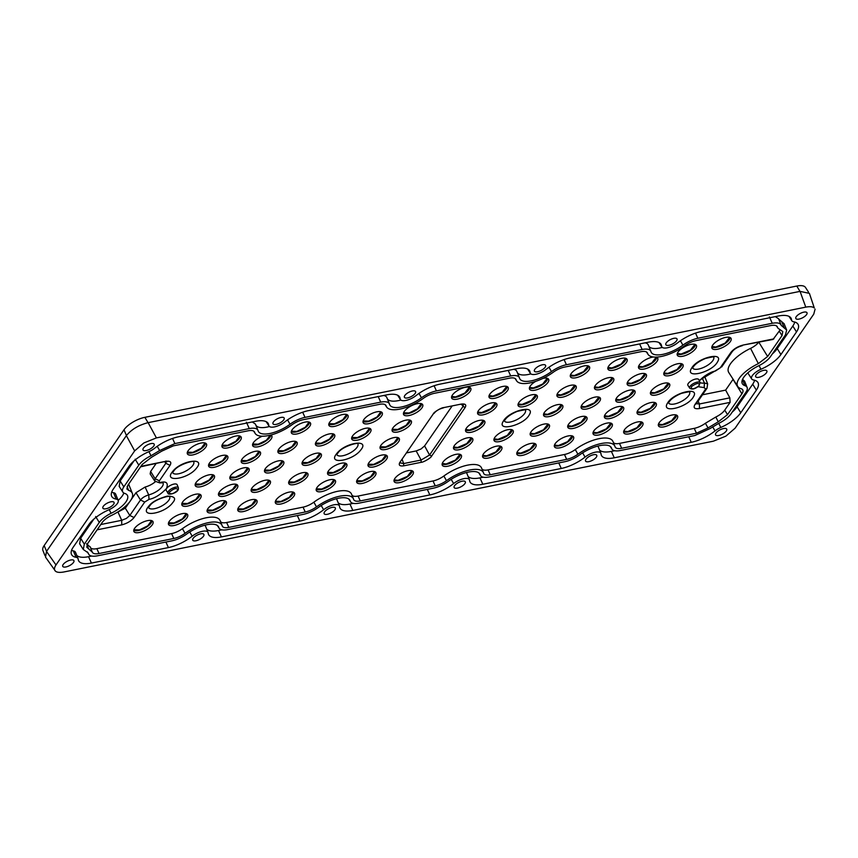 <?xml version="1.0" encoding="UTF-8"?>
<svg xmlns="http://www.w3.org/2000/svg" width="858" height="858" viewBox="0 0 858 858"><rect width="100%" height="100%" fill="white"/><g stroke="black" fill="none" stroke-linecap="round" stroke-linejoin="round"><path stroke-width="1.29" d="M369.916 428.442A10.543 4.118 -27.4 0 1 357.228 437.998A10.543 4.118 -27.4 0 1 356.349 438.202A10.543 4.118 -27.4 0 1 351.641 437.912M369.412 428.26L365.69 433.462L357.293 437.612L351.78 437.398M381.284 411.947A10.543 4.118 -27.4 0 1 368.597 421.514A10.543 4.118 -27.4 0 1 367.728 421.707A10.543 4.118 -27.4 0 1 363.02 421.417M380.791 411.765L377.07 416.977L368.661 421.117L363.149 420.903M259.481 451.512A10.543 4.118 -27.4 0 1 246.793 461.078A10.543 4.118 -27.4 0 1 245.914 461.272A10.543 4.118 -27.4 0 1 241.205 460.982M258.977 451.329L255.255 456.542L246.857 460.682L241.345 460.467M262.237 436.218A10.746 4.193 -27.4 0 0 252.67 445.634A10.746 4.193 -27.4 0 0 258.183 446.761A10.746 4.193 -27.4 0 0 268.447 441.806A10.746 4.193 -27.4 0 0 271.729 435.757A10.746 4.193 -27.4 0 0 270.838 435.017A10.543 4.118 -27.4 0 1 258.161 444.583A10.543 4.118 -27.4 0 1 257.293 444.787A10.543 4.118 -27.4 0 1 252.584 444.498M270.345 435.145L266.366 440.251L258.226 444.197L252.713 443.983M230.459 477.767L235.446 477.413M410.36 420.302A10.543 4.118 -27.4 0 1 397.662 429.858A10.543 4.118 -27.4 0 1 396.793 430.062A10.543 4.118 -27.4 0 1 392.085 429.772M409.856 420.109L406.134 425.321L397.726 429.461L392.224 429.257M205.534 443.168A10.543 4.118 -27.4 0 1 192.846 452.724A10.543 4.118 -27.4 0 1 191.977 452.927A10.543 4.118 -27.4 0 1 187.269 452.638M205.041 442.985L201.308 448.187L192.911 452.338L187.398 452.123M421.728 403.807A10.543 4.118 -27.4 0 1 409.041 413.363A10.543 4.118 -27.4 0 1 408.161 413.567A10.543 4.118 -27.4 0 1 403.453 413.277M421.224 403.625L417.503 408.826L409.105 412.977L403.592 412.762M169.337 492.589L169.316 492.631C170.56 494.755 173.284 494.026 177.509 490.422L177.842 489.789C176.609 487.666 173.874 488.406 169.648 492.009L169.337 492.589M337.119 453.067L336.1 454.365C328.357 464.671 351.737 460.928 360.167 450.74L361.325 449.281C369.058 439.082 345.86 442.578 337.258 452.906L337.119 453.067M172.951 471.096L171.943 472.383C164.221 482.571 187.484 479.075 195.999 468.768L197.168 467.31C204.89 457.11 181.692 460.596 173.102 470.924L172.951 471.096M147.855 507.303C140.251 517.503 163.192 514.039 171.922 503.689L173.08 502.23C176.298 498.284 174.388 496.246 167.353 496.106C158.172 498.68 152.059 501.93 149.013 505.845L147.855 507.303M610.789 423.091L606.306 428.85L597.029 432.764L593.146 432.228M593.017 432.743A10.543 4.118 152.6 0 0 596.889 433.172A10.543 4.118 152.6 0 0 597.726 433.033A10.543 4.118 152.6 0 0 611.282 423.273M493.951 439.328A10.543 4.118 152.6 0 0 497.822 439.757A10.543 4.118 152.6 0 0 498.659 439.618A10.543 4.118 152.6 0 0 512.215 429.858M511.722 429.665L507.25 435.424L497.962 439.35L494.09 438.813M622.157 406.595L617.685 412.355L608.397 416.28L604.525 415.733M604.386 416.248A10.543 4.118 152.6 0 0 608.258 416.688A10.543 4.118 152.6 0 0 609.094 416.538A10.543 4.118 152.6 0 0 622.651 406.778M694.948 344.326L690.476 350.085L681.188 354.011L677.316 353.464M677.177 353.979A10.543 4.118 152.6 0 0 681.048 354.418A10.543 4.118 152.6 0 0 681.885 354.268A10.543 4.118 152.6 0 0 695.452 344.508M482.582 455.812A10.543 4.118 152.6 0 0 486.454 456.252A10.543 4.118 152.6 0 0 487.29 456.102A10.543 4.118 152.6 0 0 500.847 446.342M500.343 446.16L495.87 451.919L486.593 455.845L482.711 455.298M633.526 390.111L629.053 395.87L619.776 399.785L615.894 399.249M615.754 399.764A10.543 4.118 152.6 0 0 619.637 400.193A10.543 4.118 152.6 0 0 620.463 400.053A10.543 4.118 152.6 0 0 634.03 390.293M681.574 363.728L677.091 369.487L667.814 373.402L663.931 372.865M663.802 373.38A10.543 4.118 152.6 0 0 667.674 373.82A10.543 4.118 152.6 0 0 668.511 373.67A10.543 4.118 152.6 0 0 682.067 363.91M570.302 375.504A10.543 4.118 152.6 0 0 574.174 375.933A10.543 4.118 152.6 0 0 575.01 375.793A10.543 4.118 152.6 0 0 588.567 366.034M588.073 365.851L583.59 371.611L574.313 375.525L570.431 374.989M442.138 463.964A10.543 4.118 152.6 0 0 446.01 464.392A10.543 4.118 152.6 0 0 446.846 464.242A10.543 4.118 152.6 0 0 460.403 454.493M459.909 454.3L455.437 460.06L446.149 463.985L442.278 463.449M668.189 383.129L663.717 388.889L654.44 392.803L650.557 392.267M650.418 392.782A10.543 4.118 152.6 0 0 654.3 393.211A10.543 4.118 152.6 0 0 655.126 393.071A10.543 4.118 152.6 0 0 668.693 383.311M556.917 394.905A10.543 4.118 152.6 0 0 560.8 395.334A10.543 4.118 152.6 0 0 561.625 395.195A10.543 4.118 152.6 0 0 575.192 385.435M574.688 385.253L570.216 391.012L560.939 394.927L557.057 394.39M453.507 447.468A10.543 4.118 152.6 0 0 457.389 447.897A10.543 4.118 152.6 0 0 458.215 447.758A10.543 4.118 152.6 0 0 471.782 437.998M471.278 437.816L466.806 443.575L457.529 447.49L453.646 446.954M654.815 402.531L650.343 408.29L641.055 412.205L637.183 411.668M637.044 412.183A10.543 4.118 152.6 0 0 640.915 412.612A10.543 4.118 152.6 0 0 641.752 412.473A10.543 4.118 152.6 0 0 655.308 402.713M543.543 414.307A10.543 4.118 152.6 0 0 547.415 414.736A10.543 4.118 152.6 0 0 548.251 414.596A10.543 4.118 152.6 0 0 561.808 404.837M561.314 404.644L556.842 410.403L547.554 414.328L543.682 413.792M465.551 430.008A10.543 4.118 152.6 0 0 469.423 430.437A10.543 4.118 152.6 0 0 470.259 430.298A10.543 4.118 152.6 0 0 483.815 420.538M483.322 420.356L478.85 426.115L469.562 430.03L465.68 429.493M572.104 435.885L567.631 441.645L558.354 445.57L554.472 445.023M554.332 445.538A10.543 4.118 152.6 0 0 558.215 445.978A10.543 4.118 152.6 0 0 559.041 445.828A10.543 4.118 152.6 0 0 572.608 436.068M641.43 421.921L636.958 427.681L627.681 431.606L623.798 431.07M623.659 431.585A10.543 4.118 152.6 0 0 627.541 432.014A10.543 4.118 152.6 0 0 628.378 431.874A10.543 4.118 152.6 0 0 641.934 422.115M530.158 433.708A10.543 4.118 152.6 0 0 534.041 434.137A10.543 4.118 152.6 0 0 534.866 433.998A10.543 4.118 152.6 0 0 548.434 424.238M547.93 424.045L543.457 429.804L534.18 433.73L530.298 433.193M585.488 416.484L581.016 422.243L571.728 426.169L567.857 425.622M567.717 426.147A10.543 4.118 152.6 0 0 571.589 426.576A10.543 4.118 152.6 0 0 572.425 426.426A10.543 4.118 152.6 0 0 585.982 416.666M516.784 453.099A10.543 4.118 152.6 0 0 520.656 453.539A10.543 4.118 152.6 0 0 534.169 445.828A10.543 4.118 152.6 0 0 535.06 443.629M534.555 443.447L530.083 449.206L520.806 453.131L516.924 452.584M598.863 397.082L594.39 402.842L585.113 406.767L581.231 406.231M581.091 406.746A10.543 4.118 152.6 0 0 584.974 407.175A10.543 4.118 152.6 0 0 585.8 407.035A10.543 4.118 152.6 0 0 599.367 397.275M676.093 414.95L671.621 420.71L662.344 424.624L658.461 424.088M658.322 424.603A10.543 4.118 152.6 0 0 662.204 425.032A10.543 4.118 152.6 0 0 663.041 424.892A10.543 4.118 152.6 0 0 676.597 415.133M625.621 358.29L621.149 364.049L611.861 367.964L607.99 367.428M607.85 367.943A10.543 4.118 152.6 0 0 611.722 368.372A10.543 4.118 152.6 0 0 612.558 368.232A10.543 4.118 152.6 0 0 626.115 358.472M698.626 386.046C693.586 389.435 691.151 389.736 691.334 386.958L691.902 386.272C696.943 382.893 699.377 382.582 699.195 385.371L698.626 386.046M612.237 377.692L607.764 383.451L598.487 387.366L594.605 386.829M594.476 387.344A10.543 4.118 152.6 0 0 598.348 387.773A10.543 4.118 152.6 0 0 599.184 387.634A10.543 4.118 152.6 0 0 612.741 377.874M529.676 414.157L528.871 415.551C522.833 425.429 497.597 431.595 502.842 422.007L503.646 420.624C509.749 410.757 534.845 404.515 529.676 414.157M717.921 361.218L717.116 362.602C711.035 372.469 685.842 378.7 691.087 369.069L691.891 367.685C697.994 357.807 723.09 351.576 717.921 361.218M667.814 402.606C673.916 392.728 699.013 386.497 693.832 396.139L693.039 397.522C686.711 407.464 662.044 413.599 667.009 403.989L667.814 402.606M394.036 480.33A10.543 4.118 152.6 0 0 397.908 480.759A10.543 4.118 152.6 0 0 398.745 480.619A10.543 4.118 152.6 0 0 412.301 470.86M411.808 470.667L407.336 476.426L398.048 480.351L394.165 479.815M451.555 396.911A10.543 4.118 152.6 0 0 455.437 397.34A10.543 4.118 152.6 0 0 456.274 397.2A10.543 4.118 152.6 0 0 469.83 387.441M469.326 387.258L464.854 393.018L455.577 396.932L451.694 396.396M638.631 366.269L642.513 366.806L651.801 362.891L656.273 357.132M638.502 366.784A10.543 4.118 152.6 0 0 642.374 367.213A10.543 4.118 152.6 0 0 643.21 367.074A10.543 4.118 152.6 0 0 656.767 357.314M529.397 387.913A10.543 4.118 152.6 0 0 533.279 388.352A10.543 4.118 152.6 0 0 534.105 388.202A10.543 4.118 152.6 0 0 547.672 378.442M529.536 387.398L533.419 387.945L542.706 384.019L547.168 378.26M488.963 396.064A10.543 4.118 152.6 0 0 492.835 396.493A10.543 4.118 152.6 0 0 493.672 396.353A10.543 4.118 152.6 0 0 507.228 386.593M489.092 395.549L492.975 396.085L502.262 392.16L506.735 386.4M518.028 404.408A10.543 4.118 152.6 0 0 521.9 404.837A10.543 4.118 152.6 0 0 522.736 404.697A10.543 4.118 152.6 0 0 536.304 394.937M518.168 403.893L522.05 404.429L531.327 400.504L535.8 394.755M477.584 412.548A10.543 4.118 152.6 0 0 481.467 412.988A10.543 4.118 152.6 0 0 482.293 412.837A10.543 4.118 152.6 0 0 495.86 403.078M477.724 412.033L481.606 412.569L490.894 408.655L495.356 402.895M627.262 382.754L631.145 383.301L640.422 379.375L644.894 373.616M627.123 383.269A10.543 4.118 152.6 0 0 631.005 383.708A10.543 4.118 152.6 0 0 631.842 383.558A10.543 4.118 152.6 0 0 645.398 373.798M711.979 346.493L715.851 347.029L725.139 343.103L729.611 337.344M711.84 347.007A10.543 4.118 152.6 0 0 715.711 347.436A10.543 4.118 152.6 0 0 716.548 347.297A10.543 4.118 152.6 0 0 730.115 337.537M398.316 437.762A10.543 4.118 -27.4 0 1 385.628 447.318A10.543 4.118 -27.4 0 1 384.759 447.511A10.543 4.118 -27.4 0 1 380.04 447.233M380.18 446.718L385.692 446.921L394.09 442.782L397.812 437.569M248.112 468.007A10.543 4.118 -27.4 0 1 235.414 477.563A10.543 4.118 -27.4 0 1 234.545 477.767A10.543 4.118 -27.4 0 1 229.837 477.477M229.976 476.962L235.478 477.177L243.887 473.026L247.608 467.825M236.733 484.491A10.543 4.118 -27.4 0 1 224.045 494.058A10.543 4.118 -27.4 0 1 223.177 494.251A10.543 4.118 -27.4 0 1 218.468 493.961M218.597 493.447L224.11 493.661L232.507 489.521L236.24 484.309M240.197 436.186A10.543 4.118 -27.4 0 1 227.509 445.742A10.543 4.118 -27.4 0 1 226.641 445.946A10.543 4.118 -27.4 0 1 221.932 445.656M222.061 445.141L227.574 445.356L235.971 441.205L239.704 436.003M226.823 455.587A10.543 4.118 -27.4 0 1 214.135 465.143A10.543 4.118 -27.4 0 1 213.256 465.347A10.543 4.118 -27.4 0 1 208.548 465.057M208.687 464.543L214.2 464.757L222.597 460.607L226.319 455.405M213.449 474.989A10.543 4.118 -27.4 0 1 200.751 484.545A10.543 4.118 -27.4 0 1 199.882 484.749A10.543 4.118 -27.4 0 1 195.174 484.459M195.313 483.944L200.815 484.148L209.223 480.008L212.945 474.796M200.064 494.38A10.543 4.118 -27.4 0 1 187.376 503.946A10.543 4.118 -27.4 0 1 186.508 504.139A10.543 4.118 -27.4 0 1 181.799 503.861M181.928 503.335L187.441 503.549L195.838 499.41L199.571 494.197M309.524 422.222A10.543 4.118 -27.4 0 1 296.836 431.789A10.543 4.118 -27.4 0 1 295.967 431.982A10.543 4.118 -27.4 0 1 291.259 431.692M291.398 431.177L296.9 431.392L305.298 427.252L309.03 422.039M347.082 414.661A10.543 4.118 -27.4 0 1 334.395 424.227A10.543 4.118 -27.4 0 1 333.515 424.42A10.543 4.118 -27.4 0 1 328.807 424.131M328.946 423.616L334.459 423.831L342.857 419.68L346.578 414.478M296.149 441.623A10.543 4.118 -27.4 0 1 283.462 451.179A10.543 4.118 -27.4 0 1 282.582 451.383A10.543 4.118 -27.4 0 1 277.874 451.094M278.013 450.579L283.526 450.793L291.924 446.643L295.645 441.441M333.698 434.062A10.543 4.118 -27.4 0 1 321.01 443.618A10.543 4.118 -27.4 0 1 320.141 443.822A10.543 4.118 -27.4 0 1 315.433 443.532M315.562 443.018L321.074 443.232L329.483 439.082L333.204 433.88M282.775 461.025A10.543 4.118 -27.4 0 1 270.077 470.581A10.543 4.118 -27.4 0 1 269.208 470.785A10.543 4.118 -27.4 0 1 264.5 470.495M264.639 469.98L270.141 470.195L278.55 466.044L282.271 460.843M320.324 453.464A10.543 4.118 -27.4 0 1 307.636 463.02A10.543 4.118 -27.4 0 1 306.756 463.223A10.543 4.118 -27.4 0 1 302.048 462.934M302.188 462.419L307.7 462.634L316.098 458.483L319.82 453.281M269.391 480.426A10.543 4.118 -27.4 0 1 256.703 489.982A10.543 4.118 -27.4 0 1 255.834 490.186A10.543 4.118 -27.4 0 1 251.126 489.897M251.255 489.382L256.767 489.586L265.165 485.446L268.897 480.244M306.95 472.865A10.543 4.118 -27.4 0 1 294.251 482.421A10.543 4.118 -27.4 0 1 293.382 482.625A10.543 4.118 -27.4 0 1 288.674 482.335M288.814 481.821L294.315 482.024L302.724 477.885L306.445 472.672M345.838 463.363A10.543 4.118 -27.4 0 1 333.14 472.919A10.543 4.118 -27.4 0 1 332.271 473.123A10.543 4.118 -27.4 0 1 327.563 472.833M327.702 472.318L333.215 472.522L341.613 468.382L345.334 463.17M386.272 455.212A10.543 4.118 -27.4 0 1 373.584 464.779A10.543 4.118 -27.4 0 1 372.715 464.972A10.543 4.118 -27.4 0 1 368.007 464.693M368.146 464.167L373.648 464.382L382.057 460.231L385.778 455.03M152.027 520.763A10.543 4.118 -27.4 0 1 139.339 530.319A10.543 4.118 -27.4 0 1 138.46 530.523A10.543 4.118 -27.4 0 1 133.751 530.233M133.891 529.718L139.404 529.933L147.801 525.782L151.523 520.581M186.69 513.781A10.543 4.118 -27.4 0 1 174.002 523.348A10.543 4.118 -27.4 0 1 173.123 523.541A10.543 4.118 -27.4 0 1 168.415 523.251M168.554 522.736L174.067 522.951L182.464 518.811L186.186 513.599M225.364 500.986A10.543 4.118 -27.4 0 1 212.677 510.542A10.543 4.118 -27.4 0 1 211.808 510.746A10.543 4.118 -27.4 0 1 207.089 510.456M207.228 509.942L212.741 510.145L221.139 506.006L224.86 500.804M256.016 499.828A10.543 4.118 -27.4 0 1 243.329 509.384A10.543 4.118 -27.4 0 1 242.449 509.588A10.543 4.118 -27.4 0 1 237.741 509.298M237.881 508.783L243.393 508.987L251.791 504.847L255.512 499.635M293.565 492.267A10.543 4.118 -27.4 0 1 292.685 494.455A10.543 4.118 -27.4 0 1 280.877 501.823A10.543 4.118 -27.4 0 1 275.3 501.737M275.429 501.222L280.941 501.426L289.35 497.286L293.071 492.074M334.459 479.847A10.543 4.118 -27.4 0 1 321.771 489.414A10.543 4.118 -27.4 0 1 320.903 489.607A10.543 4.118 -27.4 0 1 316.194 489.317M316.334 488.803L321.836 489.017L330.244 484.867L333.966 479.665M374.903 471.707A10.543 4.118 -27.4 0 1 362.215 481.263A10.543 4.118 -27.4 0 1 361.347 481.467A10.543 4.118 -27.4 0 1 356.628 481.177M356.767 480.662L362.28 480.877L370.688 476.726L374.399 471.525M220.871 500.858A10.746 4.193 -27.4 0 1 226.244 501.716A10.746 4.193 -27.4 0 1 222.951 507.764A10.746 4.193 -27.4 0 1 212.698 512.719A10.746 4.193 -27.4 0 1 207.186 511.593A10.746 4.193 -27.4 0 1 210.896 505.587A10.746 4.193 -27.4 0 1 220.871 500.858M341.345 463.234A10.746 4.193 -27.4 0 1 346.718 464.092A10.746 4.193 -27.4 0 1 343.425 470.141A10.746 4.193 -27.4 0 1 333.161 475.096A10.746 4.193 -27.4 0 1 327.649 473.97A10.746 4.193 -27.4 0 1 331.37 467.964A10.746 4.193 -27.4 0 1 341.345 463.234M365.422 428.314A10.746 4.193 -27.4 0 1 370.795 429.172A10.746 4.193 -27.4 0 1 367.503 435.231A10.746 4.193 -27.4 0 1 357.25 440.175A10.746 4.193 -27.4 0 1 351.737 439.049A10.746 4.193 -27.4 0 1 355.448 433.043A10.746 4.193 -27.4 0 1 365.422 428.314M232.25 484.373A10.746 4.193 -27.4 0 1 237.612 485.22A10.746 4.193 -27.4 0 1 234.331 491.28A10.746 4.193 -27.4 0 1 224.067 496.235A10.746 4.193 -27.4 0 1 218.554 495.098A10.746 4.193 -27.4 0 1 222.265 489.092A10.746 4.193 -27.4 0 1 232.25 484.373M235.714 436.057A10.746 4.193 -27.4 0 1 241.077 436.915A10.746 4.193 -27.4 0 1 237.795 442.975A10.746 4.193 -27.4 0 1 227.531 447.919A10.746 4.193 -27.4 0 1 222.018 446.793A10.746 4.193 -27.4 0 1 225.729 440.787A10.746 4.193 -27.4 0 1 235.714 436.057M329.976 479.729A10.746 4.193 -27.4 0 1 335.339 480.577A10.746 4.193 -27.4 0 1 332.057 486.636A10.746 4.193 -27.4 0 1 321.793 491.591A10.746 4.193 -27.4 0 1 316.28 490.454A10.746 4.193 -27.4 0 1 319.991 484.448A10.746 4.193 -27.4 0 1 329.976 479.729M376.791 411.829A10.746 4.193 -27.4 0 1 382.164 412.677A10.746 4.193 -27.4 0 1 378.882 418.736A10.746 4.193 -27.4 0 1 368.618 423.691A10.746 4.193 -27.4 0 1 363.106 422.565A10.746 4.193 -27.4 0 1 366.816 416.548A10.746 4.193 -27.4 0 1 376.791 411.829M243.618 467.878A10.746 4.193 -27.4 0 1 248.981 468.736A10.746 4.193 -27.4 0 1 245.699 474.785A10.746 4.193 -27.4 0 1 235.435 479.74A10.746 4.193 -27.4 0 1 229.923 478.614A10.746 4.193 -27.4 0 1 233.633 472.608A10.746 4.193 -27.4 0 1 243.618 467.878M222.329 455.459A10.746 4.193 -27.4 0 1 227.702 456.317A10.746 4.193 -27.4 0 1 224.41 462.365A10.746 4.193 -27.4 0 1 214.157 467.32A10.746 4.193 -27.4 0 1 208.644 466.194A10.746 4.193 -27.4 0 1 212.355 460.188A10.746 4.193 -27.4 0 1 222.329 455.459M342.589 414.543A10.746 4.193 -27.4 0 1 347.962 415.39A10.746 4.193 -27.4 0 1 344.669 421.45A10.746 4.193 -27.4 0 1 334.406 426.405A10.746 4.193 -27.4 0 1 328.893 425.268A10.746 4.193 -27.4 0 1 332.614 419.262A10.746 4.193 -27.4 0 1 342.589 414.543M370.409 471.578A10.746 4.193 -27.4 0 1 375.783 472.436A10.746 4.193 -27.4 0 1 372.49 478.496A10.746 4.193 -27.4 0 1 362.237 483.44A10.746 4.193 -27.4 0 1 356.724 482.314A10.746 4.193 -27.4 0 1 360.435 476.308A10.746 4.193 -27.4 0 1 370.409 471.578M254.987 451.394A10.746 4.193 -27.4 0 1 260.36 452.241A10.746 4.193 -27.4 0 1 257.068 458.301A10.746 4.193 -27.4 0 1 246.804 463.256A10.746 4.193 -27.4 0 1 241.291 462.119A10.746 4.193 -27.4 0 1 245.013 456.113A10.746 4.193 -27.4 0 1 254.987 451.394M208.955 474.86A10.746 4.193 -27.4 0 1 214.318 475.707A10.746 4.193 -27.4 0 1 211.036 481.767A10.746 4.193 -27.4 0 1 200.772 486.722A10.746 4.193 -27.4 0 1 195.259 485.596A10.746 4.193 -27.4 0 1 198.97 479.59A10.746 4.193 -27.4 0 1 208.955 474.86M329.215 433.944A10.746 4.193 -27.4 0 1 334.577 434.791A10.746 4.193 -27.4 0 1 331.295 440.851A10.746 4.193 -27.4 0 1 321.031 445.795A10.746 4.193 -27.4 0 1 315.519 444.669A10.746 4.193 -27.4 0 1 319.23 438.663A10.746 4.193 -27.4 0 1 329.215 433.944M381.789 455.094A10.746 4.193 -27.4 0 1 387.151 455.941A10.746 4.193 -27.4 0 1 383.869 462.001A10.746 4.193 -27.4 0 1 373.605 466.956A10.746 4.193 -27.4 0 1 368.093 465.83A10.746 4.193 -27.4 0 1 371.804 459.813A10.746 4.193 -27.4 0 1 381.789 455.094M195.57 494.262A10.746 4.193 -27.4 0 1 200.944 495.109A10.746 4.193 -27.4 0 1 197.662 501.169A10.746 4.193 -27.4 0 1 187.398 506.123A10.746 4.193 -27.4 0 1 181.885 504.997A10.746 4.193 -27.4 0 1 185.596 498.981A10.746 4.193 -27.4 0 1 195.57 494.262M315.83 453.335A10.746 4.193 -27.4 0 1 321.203 454.193A10.746 4.193 -27.4 0 1 317.91 460.253A10.746 4.193 -27.4 0 1 307.657 465.197A10.746 4.193 -27.4 0 1 302.145 464.071A10.746 4.193 -27.4 0 1 305.856 458.065A10.746 4.193 -27.4 0 1 315.83 453.335M126.48 435.617L124.002 429.772A17.31 6.767 -27.4 0 1 144.841 417.331A17.31 6.767 -27.4 0 1 144.863 417.331L796.792 286.046A17.31 6.767 152.6 0 0 796.792 286.046L799.999 291.452M327.348 514.307A6.285 2.456 152.6 0 0 333.279 511.465A6.285 2.456 152.6 0 0 335.317 507.936A6.285 2.456 152.6 0 0 332.132 507.368A6.285 2.456 152.6 0 0 326.222 510.188A6.285 2.456 152.6 0 0 324.152 513.717A6.285 2.456 152.6 0 0 327.348 514.307M106.06 508.751A6.285 2.456 152.6 0 0 111.99 505.909A6.285 2.456 152.6 0 0 114.028 502.38A6.285 2.456 152.6 0 0 110.854 501.812A6.285 2.456 152.6 0 0 104.933 504.633A6.285 2.456 152.6 0 0 102.863 508.161A6.285 2.456 152.6 0 0 106.06 508.751M407.614 397.908A6.285 2.456 152.6 0 0 413.545 395.077A6.285 2.456 152.6 0 0 415.583 391.538A6.285 2.456 152.6 0 0 412.398 390.969A6.285 2.456 152.6 0 0 406.488 393.79A6.285 2.456 152.6 0 0 404.418 397.329A6.285 2.456 152.6 0 0 407.614 397.908M276.179 424.378A6.285 2.456 152.6 0 0 282.11 421.535A6.285 2.456 152.6 0 0 284.159 418.007A6.285 2.456 152.6 0 0 280.974 417.438A6.285 2.456 152.6 0 0 275.053 420.259A6.285 2.456 152.6 0 0 272.994 423.788A6.285 2.456 152.6 0 0 276.179 424.378M65.927 566.945A6.285 2.456 152.6 0 0 71.858 564.114A6.285 2.456 152.6 0 0 73.895 560.574A6.285 2.456 152.6 0 0 70.71 560.006A6.285 2.456 152.6 0 0 64.8 562.837A6.285 2.456 152.6 0 0 62.731 566.366A6.285 2.456 152.6 0 0 65.927 566.945M195.914 540.776A6.285 2.456 152.6 0 0 201.844 537.934A6.285 2.456 152.6 0 0 203.882 534.405A6.285 2.456 152.6 0 0 200.697 533.826A6.285 2.456 152.6 0 0 194.787 536.658A6.285 2.456 152.6 0 0 192.718 540.186A6.285 2.456 152.6 0 0 195.914 540.776M146.192 450.557A6.285 2.456 152.6 0 0 152.123 447.715A6.285 2.456 152.6 0 0 154.172 444.176A6.285 2.456 152.6 0 0 150.987 443.607A6.285 2.456 152.6 0 0 145.066 446.439A6.285 2.456 152.6 0 0 143.007 449.967A6.285 2.456 152.6 0 0 146.192 450.557M398.015 395.42L400.16 398.756A10.886 4.247 152.6 0 0 400.429 399.581A10.886 4.247 152.6 0 0 405.866 400.45A10.886 4.247 152.6 0 0 416.119 395.538A25.247 9.867 152.6 0 1 439.907 384.169L516.902 368.661A25.247 9.867 -27.4 0 1 529.525 370.667A25.247 9.867 -27.4 0 1 530.147 372.587L528.002 369.24M266.581 421.889L268.726 425.225A10.886 4.247 152.6 0 0 268.994 426.051A10.886 4.247 152.6 0 0 274.431 426.909A10.886 4.247 152.6 0 0 284.684 422.007A25.247 9.867 152.6 0 1 308.483 410.639L386.915 394.841A25.247 9.867 152.6 0 1 399.528 396.836A25.247 9.867 152.6 0 1 400.16 398.756M155.984 463.706L150.633 471.46L150.161 473.948L154.719 481.016L155.137 478.764L165.809 463.288L166.002 460.982M87.087 551.769L88.492 553.721C89.35 556.059 92.342 556.756 97.469 555.812L171.89 540.83A16.924 6.617 152.6 0 0 186.84 533.966A22.791 8.902 -27.4 0 1 206.982 524.721A22.791 8.902 -27.4 0 1 218.372 526.533A22.791 8.902 -27.4 0 1 218.811 527.52A16.924 6.617 152.6 0 0 219.144 528.271A16.924 6.617 152.6 0 0 227.606 529.611L303.314 514.36A16.924 6.617 152.6 0 0 318.275 507.496A22.791 8.902 -27.4 0 1 338.417 498.262A22.791 8.902 -27.4 0 1 349.807 500.064A22.791 8.902 -27.4 0 1 350.246 501.051A16.924 6.617 152.6 0 0 350.568 501.801A16.924 6.617 152.6 0 0 359.03 503.142L433.311 488.191A16.924 6.617 -27.4 0 0 448.273 481.317A22.791 8.902 152.6 0 1 468.404 472.082A22.791 8.902 152.6 0 1 479.794 473.884A22.791 8.902 152.6 0 1 480.233 474.882L479.054 473.058M88.063 552.799L83.29 549.485L84.309 544.165L99.281 522.447L95.624 516.527M79.633 543.822L80.652 538.245L84.309 544.165M254.054 431.381L254.687 432.357A12.795 4.998 152.6 0 0 254.44 431.831A12.795 4.998 152.6 0 0 248.048 430.813L173.295 445.87L161.712 451.169L151.48 457.303L142.213 464.457L127.831 485.317L126.887 488.985L128.679 490.411A26.716 10.435 -27.4 0 1 132.336 493.339A26.716 10.435 -27.4 0 1 111.401 515.476A13.063 5.105 152.6 0 0 102.091 522.629L87.709 543.479L86.765 547.189L92.289 552.144M254.687 432.357A26.566 10.382 152.6 0 0 255.18 433.462A26.566 10.382 152.6 0 0 268.468 435.574A26.566 10.382 152.6 0 0 291.827 424.882A12.795 4.998 152.6 0 1 303.078 419.734L379.483 404.354A12.795 4.998 152.6 0 1 385.875 405.362A12.795 4.998 152.6 0 1 386.121 405.898A26.566 10.382 152.6 0 0 386.615 407.003A26.566 10.382 152.6 0 0 399.892 409.105A26.566 10.382 152.6 0 0 423.262 398.412A12.795 4.998 152.6 0 1 434.502 393.275L509.47 378.174A12.795 4.998 -27.4 0 1 515.862 379.193A12.795 4.998 -27.4 0 1 516.108 379.719L515.476 378.743M393.822 437.634A10.746 4.193 -27.4 0 1 399.195 438.481A10.746 4.193 -27.4 0 1 395.903 444.541A10.746 4.193 -27.4 0 1 385.65 449.495A10.746 4.193 -27.4 0 1 380.137 448.369A10.746 4.193 -27.4 0 1 383.848 442.363A10.746 4.193 -27.4 0 1 393.822 437.634M251.523 499.699A10.746 4.193 -27.4 0 1 256.896 500.546A10.746 4.193 -27.4 0 1 253.603 506.606A10.746 4.193 -27.4 0 1 243.34 511.561A10.746 4.193 -27.4 0 1 237.827 510.435A10.746 4.193 -27.4 0 1 241.548 504.429A10.746 4.193 -27.4 0 1 251.523 499.699M182.196 513.663A10.746 4.193 -27.4 0 1 187.57 514.51A10.746 4.193 -27.4 0 1 184.277 520.57A10.746 4.193 -27.4 0 1 174.013 525.525A10.746 4.193 -27.4 0 1 168.5 524.388A10.746 4.193 -27.4 0 1 172.222 518.382A10.746 4.193 -27.4 0 1 182.196 513.663M302.456 472.737A10.746 4.193 -27.4 0 1 307.818 473.595A10.746 4.193 -27.4 0 1 304.536 479.643A10.746 4.193 -27.4 0 1 294.273 484.598A10.746 4.193 -27.4 0 1 288.76 483.472A10.746 4.193 -27.4 0 1 292.471 477.466A10.746 4.193 -27.4 0 1 302.456 472.737M405.866 420.173A10.746 4.193 -27.4 0 1 411.239 421.021A10.746 4.193 -27.4 0 1 407.947 427.08A10.746 4.193 -27.4 0 1 397.683 432.035A10.746 4.193 -27.4 0 1 392.17 430.909A10.746 4.193 -27.4 0 1 395.892 424.903A10.746 4.193 -27.4 0 1 405.866 420.173M264.897 480.298A10.746 4.193 -27.4 0 1 270.27 481.156A10.746 4.193 -27.4 0 1 266.988 487.205A10.746 4.193 -27.4 0 1 256.724 492.16A10.746 4.193 -27.4 0 1 251.212 491.033A10.746 4.193 -27.4 0 1 254.923 485.027A10.746 4.193 -27.4 0 1 264.897 480.298M201.051 443.039A10.746 4.193 -27.4 0 1 206.413 443.897A10.746 4.193 -27.4 0 1 203.132 449.946A10.746 4.193 -27.4 0 1 192.868 454.901A10.746 4.193 -27.4 0 1 187.355 453.775A10.746 4.193 -27.4 0 1 191.066 447.769A10.746 4.193 -27.4 0 1 201.051 443.039M293.811 496.289A10.746 4.193 -27.4 0 1 283.676 503.217A10.746 4.193 -27.4 0 1 275.386 502.874A10.746 4.193 -27.4 0 1 276.158 499.849A10.746 4.193 -27.4 0 1 285.939 493.05A10.746 4.193 -27.4 0 1 294.444 492.985A10.746 4.193 -27.4 0 1 293.811 496.289M417.235 403.689A10.746 4.193 -27.4 0 1 422.608 404.536A10.746 4.193 -27.4 0 1 419.315 410.596A10.746 4.193 -27.4 0 1 409.062 415.54A10.746 4.193 -27.4 0 1 403.55 414.414A10.746 4.193 -27.4 0 1 407.26 408.408A10.746 4.193 -27.4 0 1 417.235 403.689M278.282 460.896A10.746 4.193 -27.4 0 1 283.655 461.754A10.746 4.193 -27.4 0 1 280.362 467.814A10.746 4.193 -27.4 0 1 270.098 472.758A10.746 4.193 -27.4 0 1 264.586 471.632A10.746 4.193 -27.4 0 1 268.307 465.626A10.746 4.193 -27.4 0 1 278.282 460.896M147.533 520.645A10.746 4.193 -27.4 0 1 152.906 521.492A10.746 4.193 -27.4 0 1 149.614 527.552A10.746 4.193 -27.4 0 1 139.35 532.496A10.746 4.193 -27.4 0 1 133.837 531.37A10.746 4.193 -27.4 0 1 137.559 525.364A10.746 4.193 -27.4 0 1 147.533 520.645M305.04 422.104A10.746 4.193 -27.4 0 1 310.403 422.951A10.746 4.193 -27.4 0 1 307.121 429.011A10.746 4.193 -27.4 0 1 296.857 433.966A10.746 4.193 -27.4 0 1 291.345 432.829A10.746 4.193 -27.4 0 1 295.055 426.823A10.746 4.193 -27.4 0 1 305.04 422.104M178.389 487.816L177.145 484.727A6.145 2.402 152.6 0 0 173.981 484.084A6.145 2.402 152.6 0 0 168.114 486.915A6.145 2.402 152.6 0 0 166.227 490.39L168.039 493.189C167.546 495.474 177.263 493.339 178.389 489.264L178.389 487.816A5.834 2.284 152.6 0 0 175.397 487.205A5.834 2.284 152.6 0 0 167.975 492.16A5.834 2.284 152.6 0 0 168.039 493.189M291.656 441.505A10.746 4.193 -27.4 0 1 297.029 442.353A10.746 4.193 -27.4 0 1 293.736 448.412A10.746 4.193 -27.4 0 1 283.483 453.356A10.746 4.193 -27.4 0 1 277.971 452.23A10.746 4.193 -27.4 0 1 281.681 446.224A10.746 4.193 -27.4 0 1 291.656 441.505M598.616 435.006A10.746 4.193 152.6 0 0 608.88 430.051A10.746 4.193 152.6 0 0 612.162 424.002A10.746 4.193 152.6 0 0 606.788 423.144A10.746 4.193 152.6 0 0 596.814 427.874A10.746 4.193 152.6 0 0 593.103 433.88A10.746 4.193 152.6 0 0 598.616 435.006M499.549 441.591A10.746 4.193 152.6 0 0 509.813 436.636A10.746 4.193 152.6 0 0 513.095 430.587A10.746 4.193 152.6 0 0 507.732 429.729A10.746 4.193 152.6 0 0 497.747 434.459A10.746 4.193 152.6 0 0 494.036 440.465A10.746 4.193 152.6 0 0 499.549 441.591M523.627 406.671A10.746 4.193 152.6 0 0 533.89 401.716A10.746 4.193 152.6 0 0 537.183 395.667A10.746 4.193 152.6 0 0 531.81 394.809A10.746 4.193 152.6 0 0 521.836 399.538A10.746 4.193 152.6 0 0 518.114 405.544A10.746 4.193 152.6 0 0 523.627 406.671M609.984 418.522A10.746 4.193 152.6 0 0 620.248 413.567A10.746 4.193 152.6 0 0 623.53 407.507A10.746 4.193 152.6 0 0 618.168 406.66A10.746 4.193 152.6 0 0 608.183 411.379A10.746 4.193 152.6 0 0 604.472 417.385A10.746 4.193 152.6 0 0 609.984 418.522M682.775 356.252A10.746 4.193 152.6 0 0 693.039 351.297A10.746 4.193 152.6 0 0 696.321 345.238A10.746 4.193 152.6 0 0 690.958 344.39A10.746 4.193 152.6 0 0 680.973 349.109A10.746 4.193 152.6 0 0 677.262 355.115A10.746 4.193 152.6 0 0 682.775 356.252M488.181 458.086A10.746 4.193 152.6 0 0 498.444 453.131A10.746 4.193 152.6 0 0 501.726 447.072A10.746 4.193 152.6 0 0 496.353 446.224A10.746 4.193 152.6 0 0 486.379 450.943A10.746 4.193 152.6 0 0 482.668 456.949A10.746 4.193 152.6 0 0 488.181 458.086M535.649 381.37A10.746 4.193 152.6 0 0 529.493 389.06A10.746 4.193 152.6 0 0 535.006 390.186A10.746 4.193 152.6 0 0 545.259 385.231A10.746 4.193 152.6 0 0 548.552 379.172A10.746 4.193 152.6 0 0 543.178 378.324A10.746 4.193 152.6 0 0 543.028 378.357M621.353 402.027A10.746 4.193 152.6 0 0 631.617 397.072A10.746 4.193 152.6 0 0 634.909 391.023A10.746 4.193 152.6 0 0 629.536 390.165A10.746 4.193 152.6 0 0 619.562 394.894A10.746 4.193 152.6 0 0 615.84 400.901A10.746 4.193 152.6 0 0 621.353 402.027M669.401 375.643A10.746 4.193 152.6 0 0 679.665 370.699A10.746 4.193 152.6 0 0 682.947 364.639A10.746 4.193 152.6 0 0 677.573 363.792A10.746 4.193 152.6 0 0 667.599 368.511A10.746 4.193 152.6 0 0 663.888 374.517A10.746 4.193 152.6 0 0 669.401 375.643M575.9 377.767A10.746 4.193 152.6 0 0 586.164 372.822A10.746 4.193 152.6 0 0 589.446 366.763A10.746 4.193 152.6 0 0 584.073 365.916A10.746 4.193 152.6 0 0 574.099 370.635A10.746 4.193 152.6 0 0 570.388 376.641A10.746 4.193 152.6 0 0 575.9 377.767M447.737 466.226A10.746 4.193 152.6 0 0 458 461.272A10.746 4.193 152.6 0 0 461.282 455.212A10.746 4.193 152.6 0 0 455.92 454.365A10.746 4.193 152.6 0 0 445.935 459.094A10.746 4.193 152.6 0 0 442.224 465.1A10.746 4.193 152.6 0 0 447.737 466.226M632.732 385.542A10.746 4.193 152.6 0 0 642.985 380.587A10.746 4.193 152.6 0 0 646.278 374.528A10.746 4.193 152.6 0 0 640.905 373.68A10.746 4.193 152.6 0 0 630.93 378.399A10.746 4.193 152.6 0 0 627.219 384.405A10.746 4.193 152.6 0 0 632.732 385.542M656.016 395.045A10.746 4.193 152.6 0 0 666.28 390.1A10.746 4.193 152.6 0 0 669.572 384.041A10.746 4.193 152.6 0 0 664.199 383.183A10.746 4.193 152.6 0 0 654.225 387.913A10.746 4.193 152.6 0 0 650.503 393.919A10.746 4.193 152.6 0 0 656.016 395.045M562.516 397.168A10.746 4.193 152.6 0 0 572.779 392.224A10.746 4.193 152.6 0 0 576.072 386.164A10.746 4.193 152.6 0 0 570.699 385.306A10.746 4.193 152.6 0 0 560.724 390.036A10.746 4.193 152.6 0 0 557.003 396.042A10.746 4.193 152.6 0 0 562.516 397.168M459.105 449.731A10.746 4.193 152.6 0 0 469.369 444.787A10.746 4.193 152.6 0 0 472.661 438.728A10.746 4.193 152.6 0 0 467.288 437.87A10.746 4.193 152.6 0 0 457.314 442.599A10.746 4.193 152.6 0 0 453.592 448.605A10.746 4.193 152.6 0 0 459.105 449.731M653.453 357.003A10.746 4.193 152.6 0 0 652.284 357.185A10.746 4.193 152.6 0 0 642.299 361.915A10.746 4.193 152.6 0 0 638.588 367.921A10.746 4.193 152.6 0 0 644.101 369.047A10.746 4.193 152.6 0 0 654.364 364.092A10.746 4.193 152.6 0 0 657.646 358.043A10.746 4.193 152.6 0 0 656.155 357.1M642.642 414.446A10.746 4.193 152.6 0 0 652.906 409.491A10.746 4.193 152.6 0 0 656.188 403.442A10.746 4.193 152.6 0 0 650.825 402.584A10.746 4.193 152.6 0 0 640.84 407.314A10.746 4.193 152.6 0 0 637.129 413.32A10.746 4.193 152.6 0 0 642.642 414.446M549.141 416.57A10.746 4.193 152.6 0 0 559.405 411.615A10.746 4.193 152.6 0 0 562.687 405.566A10.746 4.193 152.6 0 0 557.325 404.708A10.746 4.193 152.6 0 0 547.34 409.438A10.746 4.193 152.6 0 0 543.629 415.444A10.746 4.193 152.6 0 0 549.141 416.57M808.493 292.106L805.469 287.419A17.31 6.767 152.6 0 0 796.814 286.046M462.119 481.188A6.285 2.456 -27.4 0 1 465.304 481.756A6.285 2.456 -27.4 0 1 463.266 485.296A6.285 2.456 -27.4 0 1 457.335 488.127A6.285 2.456 -27.4 0 1 454.139 487.548A6.285 2.456 -27.4 0 1 456.209 484.019A6.285 2.456 -27.4 0 1 462.119 481.188M763.674 370.345A6.285 2.456 -27.4 0 1 766.859 370.913A6.285 2.456 -27.4 0 1 764.821 374.453A6.285 2.456 -27.4 0 1 758.89 377.295A6.285 2.456 -27.4 0 1 755.694 376.705A6.285 2.456 -27.4 0 1 757.764 373.176A6.285 2.456 -27.4 0 1 763.674 370.345M542.395 364.789A6.285 2.456 -27.4 0 1 545.581 365.358A6.285 2.456 -27.4 0 1 543.532 368.897A6.285 2.456 -27.4 0 1 537.601 371.739A6.285 2.456 -27.4 0 1 534.405 371.149A6.285 2.456 -27.4 0 1 536.475 367.621A6.285 2.456 -27.4 0 1 542.395 364.789M673.82 338.331A6.285 2.456 -27.4 0 1 677.005 338.899A6.285 2.456 -27.4 0 1 674.967 342.428A6.285 2.456 -27.4 0 1 669.036 345.27A6.285 2.456 -27.4 0 1 665.84 344.68A6.285 2.456 -27.4 0 1 667.91 341.152A6.285 2.456 -27.4 0 1 673.82 338.331M723.541 428.55A6.285 2.456 -27.4 0 1 726.726 429.118A6.285 2.456 -27.4 0 1 724.688 432.647A6.285 2.456 -27.4 0 1 718.757 435.489A6.285 2.456 -27.4 0 1 715.561 434.899A6.285 2.456 -27.4 0 1 717.631 431.37A6.285 2.456 -27.4 0 1 723.541 428.55M593.554 454.719A6.285 2.456 -27.4 0 1 596.739 455.287A6.285 2.456 -27.4 0 1 594.701 458.826A6.285 2.456 -27.4 0 1 588.77 461.668A6.285 2.456 -27.4 0 1 585.574 461.078A6.285 2.456 -27.4 0 1 587.633 457.55A6.285 2.456 -27.4 0 1 593.554 454.719M803.807 312.151A6.285 2.456 -27.4 0 1 806.992 312.72A6.285 2.456 -27.4 0 1 804.954 316.259A6.285 2.456 -27.4 0 1 799.023 319.09A6.285 2.456 -27.4 0 1 795.827 318.511A6.285 2.456 -27.4 0 1 797.897 314.972A6.285 2.456 -27.4 0 1 803.807 312.151M712.666 426.78L715.036 430.909A10.886 4.247 -27.4 0 1 720.806 427.466A25.247 9.867 -27.4 0 0 740.765 412.741L756.359 390.133A25.247 9.867 -27.4 0 0 757.839 382.378A25.247 9.867 -27.4 0 0 753.549 379.997A10.886 4.247 -27.4 0 1 751.705 378.968A10.886 4.247 -27.4 0 1 760.939 369.272A25.247 9.867 -27.4 0 0 780.909 354.547L796.492 331.939A25.247 9.867 -27.4 0 0 797.972 324.185A25.247 9.867 -27.4 0 0 793.682 321.793A10.886 4.247 -27.4 0 1 791.837 320.763A10.886 4.247 -27.4 0 1 791.569 319.937A25.247 9.867 -27.4 0 0 790.937 318.018A25.247 9.867 -27.4 0 0 778.324 316.023L701.329 331.52A25.247 9.867 -27.4 0 0 677.541 342.9A10.886 4.247 -27.4 0 1 667.288 347.801A10.886 4.247 -27.4 0 1 661.85 346.943A10.886 4.247 -27.4 0 1 661.582 346.117A25.247 9.867 -27.4 0 0 660.95 344.197A25.247 9.867 -27.4 0 0 648.337 342.192L569.905 357.99A25.247 9.867 -27.4 0 0 546.106 369.369A10.886 4.247 -27.4 0 1 535.853 374.27A10.886 4.247 -27.4 0 1 530.416 373.412A10.886 4.247 -27.4 0 1 530.147 372.587M742.449 379.622L744.937 385.66A21.375 8.355 152.6 0 1 742.17 383.376A21.375 8.355 152.6 0 1 758.633 365.798A16.924 6.617 -27.4 0 0 770.452 356.649L785.435 334.931L786.679 330.051L781.252 325.375L778.603 318.779L775.332 316.623M786.647 329.987L784.126 323.734L778.699 319.069M480.233 474.882A16.924 6.617 -27.4 0 0 480.566 475.632A16.924 6.617 -27.4 0 0 489.017 476.973L564.736 461.722A16.924 6.617 -27.4 0 0 579.708 454.847A22.791 8.902 152.6 0 1 599.839 445.613A22.791 8.902 152.6 0 1 611.228 447.426A22.791 8.902 152.6 0 1 611.668 448.423A16.924 6.617 -27.4 0 0 611.99 449.163A16.924 6.617 -27.4 0 0 620.452 450.504L694.862 435.521L710.092 428.55L718.747 423.369C724.334 420.57 728.388 417.438 730.93 413.953L745.913 392.235A16.924 6.617 -27.4 0 0 747.125 387.473L744.583 381.156L742.556 379.365M777.241 326.576L777.52 327.166C776.865 325.386 774.581 324.86 770.688 325.568L695.924 340.626A12.795 4.998 -27.4 0 0 684.673 345.774A26.566 10.382 -27.4 0 1 661.314 356.467A26.566 10.382 -27.4 0 1 648.037 354.354A26.566 10.382 -27.4 0 1 647.533 353.249L646.911 352.273M647.533 353.249A12.795 4.998 -27.4 0 0 647.297 352.724A12.795 4.998 -27.4 0 0 640.905 351.705L564.5 367.095A12.795 4.998 -27.4 0 0 553.249 372.243A26.566 10.382 -27.4 0 1 529.879 382.925A26.566 10.382 -27.4 0 1 516.602 380.823A26.566 10.382 -27.4 0 1 516.108 379.719M471.149 432.271A10.746 4.193 152.6 0 0 481.413 427.327A10.746 4.193 152.6 0 0 484.695 421.267A10.746 4.193 152.6 0 0 479.332 420.42A10.746 4.193 152.6 0 0 469.347 425.139A10.746 4.193 152.6 0 0 465.637 431.145A10.746 4.193 152.6 0 0 471.149 432.271M559.942 447.812A10.746 4.193 152.6 0 0 570.195 442.857A10.746 4.193 152.6 0 0 573.487 436.797A10.746 4.193 152.6 0 0 568.114 435.95A10.746 4.193 152.6 0 0 558.14 440.669A10.746 4.193 152.6 0 0 554.429 446.675A10.746 4.193 152.6 0 0 559.942 447.812M629.268 433.848A10.746 4.193 152.6 0 0 639.521 428.893A10.746 4.193 152.6 0 0 642.814 422.833A10.746 4.193 152.6 0 0 637.44 421.986A10.746 4.193 152.6 0 0 627.466 426.716A10.746 4.193 152.6 0 0 623.755 432.722A10.746 4.193 152.6 0 0 629.268 433.848M535.767 435.971A10.746 4.193 152.6 0 0 546.02 431.016A10.746 4.193 152.6 0 0 549.313 424.957A10.746 4.193 152.6 0 0 543.94 424.109A10.746 4.193 152.6 0 0 533.966 428.839A10.746 4.193 152.6 0 0 530.255 434.845A10.746 4.193 152.6 0 0 535.767 435.971M483.193 414.811A10.746 4.193 152.6 0 0 493.447 409.867A10.746 4.193 152.6 0 0 496.739 403.807A10.746 4.193 152.6 0 0 491.366 402.96A10.746 4.193 152.6 0 0 481.392 407.679A10.746 4.193 152.6 0 0 477.681 413.685A10.746 4.193 152.6 0 0 483.193 414.811M573.316 428.41A10.746 4.193 152.6 0 0 583.579 423.455A10.746 4.193 152.6 0 0 586.861 417.396A10.746 4.193 152.6 0 0 581.499 416.548A10.746 4.193 152.6 0 0 571.514 421.267A10.746 4.193 152.6 0 0 567.803 427.284A10.746 4.193 152.6 0 0 573.316 428.41M717.438 349.27A10.746 4.193 152.6 0 0 727.702 344.315A10.746 4.193 152.6 0 0 730.984 338.256A10.746 4.193 152.6 0 0 725.621 337.409A10.746 4.193 152.6 0 0 715.636 342.138A10.746 4.193 152.6 0 0 711.925 348.144A10.746 4.193 152.6 0 0 717.438 349.27M535.306 447.661A10.746 4.193 152.6 0 0 535.939 444.358A10.746 4.193 152.6 0 0 527.434 444.423A10.746 4.193 152.6 0 0 517.642 451.222A10.746 4.193 152.6 0 0 516.87 454.236A10.746 4.193 152.6 0 0 525.16 454.59A10.746 4.193 152.6 0 0 535.306 447.661M494.562 398.326A10.746 4.193 152.6 0 0 504.826 393.372A10.746 4.193 152.6 0 0 508.108 387.323A10.746 4.193 152.6 0 0 502.734 386.465A10.746 4.193 152.6 0 0 492.76 391.194A10.746 4.193 152.6 0 0 489.049 397.2A10.746 4.193 152.6 0 0 494.562 398.326M586.69 409.009A10.746 4.193 152.6 0 0 596.954 404.054A10.746 4.193 152.6 0 0 600.246 397.994A10.746 4.193 152.6 0 0 594.873 397.147A10.746 4.193 152.6 0 0 584.899 401.876A10.746 4.193 152.6 0 0 581.177 407.882A10.746 4.193 152.6 0 0 586.69 409.009M663.931 426.866A10.746 4.193 152.6 0 0 674.184 421.911A10.746 4.193 152.6 0 0 677.477 415.862A10.746 4.193 152.6 0 0 672.104 415.004A10.746 4.193 152.6 0 0 662.129 419.734A10.746 4.193 152.6 0 0 658.418 425.74A10.746 4.193 152.6 0 0 663.931 426.866M613.449 370.206A10.746 4.193 152.6 0 0 623.712 365.261A10.746 4.193 152.6 0 0 626.994 359.202A10.746 4.193 152.6 0 0 621.632 358.344A10.746 4.193 152.6 0 0 611.647 363.073A10.746 4.193 152.6 0 0 607.936 369.079A10.746 4.193 152.6 0 0 613.449 370.206M687.912 385.339A6.145 2.402 -27.4 0 1 689.8 381.864A6.145 2.402 -27.4 0 1 695.666 379.032A6.145 2.402 -27.4 0 1 698.83 379.676L700.074 382.765A5.834 2.284 -27.4 0 0 697.082 382.153A5.834 2.284 -27.4 0 0 690.754 385.51A5.834 2.284 -27.4 0 0 689.714 388.138L687.912 385.339M600.074 389.607A10.746 4.193 152.6 0 0 610.338 384.652A10.746 4.193 152.6 0 0 613.62 378.603A10.746 4.193 152.6 0 0 608.247 377.745A10.746 4.193 152.6 0 0 598.273 382.475A10.746 4.193 152.6 0 0 594.562 388.481A10.746 4.193 152.6 0 0 600.074 389.607M399.635 482.593A10.746 4.193 152.6 0 0 409.899 477.638A10.746 4.193 152.6 0 0 413.181 471.589A10.746 4.193 152.6 0 0 407.818 470.731A10.746 4.193 152.6 0 0 397.833 475.461A10.746 4.193 152.6 0 0 394.122 481.467A10.746 4.193 152.6 0 0 399.635 482.593M457.164 399.174A10.746 4.193 152.6 0 0 467.417 394.219A10.746 4.193 152.6 0 0 470.71 388.17A10.746 4.193 152.6 0 0 465.336 387.312A10.746 4.193 152.6 0 0 455.362 392.042A10.746 4.193 152.6 0 0 451.651 398.048A10.746 4.193 152.6 0 0 457.164 399.174M400.085 462.902L403.657 463.567L403.668 465.84L421.139 462.323L421.117 460.049L403.657 463.567L402.198 459.556M463.502 404.332L463.052 406.435L465.175 407.453C466.602 404.74 465.315 403.614 461.304 404.064L443.843 407.582C441.473 407.496 433.515 412.344 433.311 413.867L399.807 462.462C398.444 465.218 399.731 466.344 403.668 465.84M416.173 450.943L421.031 448.991L424.603 445.913L429.547 455.019L421.117 460.049L416.173 450.943L406.853 452.82M452.027 406.145L424.603 445.913M443.854 476.018L446.482 480.684A26.566 10.382 -27.4 0 1 483.472 472.779L481.531 467.964A27.059 10.575 -27.4 0 0 443.854 476.018A12.302 4.805 152.6 0 1 433.033 480.963L358.076 496.063A12.302 4.805 -27.4 0 1 351.93 495.087M446.482 480.684A12.795 4.998 -27.4 0 1 435.231 485.832L360.263 500.922A12.795 4.998 152.6 0 1 353.7 499.581A12.795 4.998 152.6 0 1 353.635 499.377A26.566 10.382 152.6 0 0 353.485 498.959A26.566 10.382 152.6 0 0 316.495 506.864L313.867 502.187A12.302 4.805 -27.4 0 1 303.046 507.142L305.244 512.001A12.795 4.998 152.6 0 0 316.495 506.864M699.152 380.491L720.248 367.857L730.919 352.391C733.783 348.852 737.891 346.396 743.242 345.034L773.058 339.446L779.236 331.102L782.024 335.617L782.796 331.574L778.013 328.26L776.876 326.158M782.024 335.617L767.642 356.478L758.343 363.62A26.716 10.435 152.6 0 0 737.751 386.454A26.716 10.435 152.6 0 0 741.055 388.685A13.063 5.105 -27.4 0 1 742.674 389.779A13.063 5.105 -27.4 0 1 741.913 393.79L727.53 414.639L718.253 421.804L708.032 427.928L696.449 433.226L621.685 448.284A12.795 4.998 -27.4 0 1 615.122 446.943A12.795 4.998 -27.4 0 1 615.057 446.739A26.566 10.382 -27.4 0 0 614.907 446.321L612.966 441.505A27.059 10.575 -27.4 0 0 575.289 449.549L577.906 454.214A26.566 10.382 -27.4 0 1 614.907 446.321M577.906 454.214A12.795 4.998 -27.4 0 1 566.666 459.362L490.25 474.753A12.795 4.998 -27.4 0 1 483.687 473.401A12.795 4.998 -27.4 0 1 483.622 473.208A26.566 10.382 -27.4 0 0 483.472 472.779M90.133 546.718L92.214 551.941C92.878 553.71 95.152 554.236 99.045 553.528L173.809 538.47A12.795 4.998 152.6 0 0 185.06 533.322A26.566 10.382 152.6 0 1 222.061 525.428A26.566 10.382 152.6 0 1 222.201 525.847A12.795 4.998 152.6 0 0 222.265 526.051A12.795 4.998 152.6 0 0 228.839 527.391L305.244 512.001M508.204 370.42L510.703 375.954L436.432 390.916A16.924 6.617 152.6 0 0 421.46 397.78A22.791 8.902 -27.4 0 1 389.639 404.622A22.791 8.902 -27.4 0 1 389.5 404.215A16.924 6.617 152.6 0 0 389.403 403.904A16.924 6.617 152.6 0 0 380.716 402.134L378.217 396.589M302.681 412.226L304.998 417.374L380.716 402.134M304.998 417.374A16.924 6.617 152.6 0 0 290.025 424.249A22.791 8.902 -27.4 0 1 258.204 431.091A22.791 8.902 -27.4 0 1 258.076 430.684A16.924 6.617 152.6 0 0 257.968 430.373A16.924 6.617 152.6 0 0 249.281 428.592L246.407 422.211M119.165 486.379L120.163 480.941L123.82 486.861L138.803 465.143C141.334 461.658 145.399 458.526 150.987 455.737L159.642 450.547L174.871 443.586L249.281 428.592M123.82 486.861A16.924 6.617 152.6 0 0 122.833 492.063A16.924 6.617 152.6 0 0 124.796 493.436A21.375 8.355 -27.4 0 1 127.284 495.173A21.375 8.355 -27.4 0 1 111.1 513.298A16.924 6.617 152.6 0 0 99.281 522.447M744.937 385.66A16.924 6.617 -27.4 0 1 747.125 387.473M781.338 325.654L781.252 325.375C780.372 323.048 777.38 322.351 772.264 323.284L697.854 338.266L695.527 333.119M639.639 343.951L642.138 349.485A16.924 6.617 -27.4 0 1 650.825 351.265A16.924 6.617 -27.4 0 1 650.922 351.576A22.791 8.902 152.6 0 0 651.061 351.984A22.791 8.902 152.6 0 0 682.893 345.131A16.924 6.617 -27.4 0 1 697.854 338.266M642.138 349.485L566.419 364.736L564.092 359.588M510.703 375.954A16.924 6.617 -27.4 0 1 519.39 377.734A16.924 6.617 -27.4 0 1 519.498 378.046A22.791 8.902 152.6 0 0 519.626 378.453A22.791 8.902 152.6 0 0 551.458 371.6A16.924 6.617 -27.4 0 1 566.419 364.736M516.945 371.739A17.568 6.864 152.6 0 0 516.838 371.417A17.568 6.864 152.6 0 0 513.685 369.315M517.331 372.629A22.136 8.655 152.6 0 0 530.855 373.884M648.38 345.27A17.568 6.864 152.6 0 0 648.273 344.948A17.568 6.864 152.6 0 0 645.119 342.846M648.766 346.16A22.136 8.655 152.6 0 0 662.29 347.415M93.833 519.133L80.652 538.245M123.82 492.996A20.731 8.097 -27.4 0 1 118.157 500.364M133.966 460.928L120.163 480.941M252.273 421.954L255.416 424.056L257.968 430.373M269.444 426.523A22.136 8.655 -27.4 0 1 255.909 425.268M383.698 395.484A17.568 6.864 -27.4 0 1 386.851 397.586L389.403 403.904M400.868 400.053A22.136 8.655 -27.4 0 1 387.344 398.798M451.19 479.311L453.614 483.558A25.247 9.867 -27.4 0 1 429.826 494.927L352.831 510.435A25.247 9.867 152.6 0 1 339.875 507.786A25.247 9.867 152.6 0 1 339.586 506.52A10.886 4.247 152.6 0 0 339.468 505.973A10.886 4.247 152.6 0 0 323.627 509.727A25.247 9.867 152.6 0 1 299.839 521.106L221.407 536.904A25.247 9.867 152.6 0 1 208.451 534.255A25.247 9.867 152.6 0 1 208.162 532.99A10.886 4.247 152.6 0 0 208.033 532.443A10.886 4.247 152.6 0 0 192.192 536.196A25.247 9.867 152.6 0 1 168.404 547.576L91.42 563.073A25.247 9.867 152.6 0 1 78.464 560.424A25.247 9.867 152.6 0 1 78.175 559.159A10.886 4.247 152.6 0 0 78.046 558.612A10.886 4.247 152.6 0 0 76.051 557.303A25.247 9.867 152.6 0 1 71.428 554.268A25.247 9.867 152.6 0 1 73.241 547.157L88.835 524.56A25.247 9.867 152.6 0 1 108.794 509.824A10.886 4.247 152.6 0 0 118.179 500.418L115.637 494.101A11.529 4.505 152.6 0 0 113.524 492.707A24.603 9.61 -27.4 0 1 111.679 492.192M78.046 558.612L75.493 552.295A11.529 4.505 152.6 0 0 73.38 550.911A24.603 9.61 -27.4 0 1 71.546 550.386M91.656 556.059L88.535 556.692A24.603 9.61 -27.4 0 1 76.737 555.362M208.033 532.443L205.48 526.115A11.529 4.505 152.6 0 0 204.751 525.246M221.868 529.836L218.522 530.512A24.603 9.61 -27.4 0 1 206.724 529.182M339.468 505.973L336.915 499.656A11.529 4.505 152.6 0 0 336.186 498.777M352.831 510.435L349.957 504.043A24.603 9.61 -27.4 0 1 338.149 502.713M349.957 504.043L353.303 503.378M466.173 472.608A11.529 4.505 -27.4 0 1 466.902 473.477L469.455 479.794A10.886 4.247 -27.4 0 1 469.583 480.341A25.247 9.867 -27.4 0 0 469.862 481.606A25.247 9.867 -27.4 0 0 482.818 484.255L479.944 477.874L483.29 477.198M468.146 476.544A24.603 9.61 152.6 0 0 479.944 477.874M597.608 446.139A11.529 4.505 -27.4 0 1 598.337 447.007L600.89 453.324A10.886 4.247 -27.4 0 1 601.008 453.871A25.247 9.867 -27.4 0 0 601.297 455.137A25.247 9.867 -27.4 0 0 614.253 457.797L611.379 451.405L614.714 450.729M599.57 450.075A24.603 9.61 152.6 0 0 611.379 451.405M732.164 412.172A24.603 9.61 152.6 0 0 737.119 406.821L752.702 384.212A24.603 9.61 152.6 0 0 754.6 380.233M751.705 378.968L748.004 373.241A11.529 4.505 -27.4 0 1 747.822 372.865M772.297 353.979A24.603 9.61 152.6 0 0 777.251 348.616L792.835 326.008A24.603 9.61 152.6 0 0 794.733 322.04M715.036 430.909A25.247 9.867 -27.4 0 1 691.248 442.288L614.253 457.797M582.625 452.852L585.049 457.089A10.886 4.247 -27.4 0 1 600.89 453.324M585.049 457.089A25.247 9.867 -27.4 0 1 561.261 468.468L482.818 484.255M453.614 483.558A10.886 4.247 -27.4 0 1 469.455 479.794M118.179 500.418A10.886 4.247 152.6 0 0 116.184 499.109L113.524 492.707M150.987 455.737L148.906 451.64A25.247 9.867 152.6 0 0 128.968 466.355L113.374 488.963A25.247 9.867 152.6 0 0 111.561 496.074A25.247 9.867 152.6 0 0 116.184 499.109M148.927 451.63A10.886 4.247 152.6 0 0 154.697 448.187A25.247 9.867 152.6 0 1 178.496 436.808L255.48 421.31A25.247 9.867 152.6 0 1 268.104 423.305A25.247 9.867 152.6 0 1 268.726 425.225M805.769 307.143L156.413 437.902L148.123 422.651L800.064 291.377L809.394 293.361L814.285 307.947C812.665 306.628 809.834 306.36 805.769 307.143L800.064 291.377M815.1 309.127L813.759 314.135L735.091 428.206L725.868 436.154L713.33 441.194L63.975 571.954C59.749 572.726 56.918 572.458 55.459 571.149C53.968 569.873 54.14 567.814 55.985 564.961L134.642 450.89L143.865 442.942L156.413 437.902M55.459 571.149L45.495 557.099L46.504 551.437L126.362 435.639C131.456 429.418 138.706 425.085 148.123 422.651M44.991 555.63L42.9 550.45A17.31 6.767 -27.4 0 1 44.155 545.57L46.622 551.415M124.002 429.772L44.155 545.559M461.529 404.247L463.052 406.435L429.547 455.019L431.66 456.038C431.295 457.754 423.348 462.419 421.139 462.323M97.136 529.826L121.729 524.871C127.059 523.487 131.167 521.042 134.052 517.524L144.723 502.048L149.013 499.388C154.762 498.251 160.596 494.626 166.495 488.513C168.479 483.193 166.57 481.124 160.778 482.325C159.352 482.55 158.891 482.035 159.374 480.802L170.045 465.336C171.857 462.033 170.356 460.714 165.519 461.368L140.927 466.323M86.497 543.747L90.283 547.125M222.061 525.428L220.109 520.613A27.059 10.575 152.6 0 0 182.432 528.657A12.302 4.805 -27.4 0 1 171.611 533.601L96.857 548.659A12.677 4.955 -27.4 0 1 90.508 547.651M303.046 507.142L226.641 522.522A12.302 4.805 -27.4 0 1 220.495 521.557M353.485 498.959L351.544 494.144A27.059 10.575 152.6 0 0 313.867 502.187M481.917 468.918A12.302 4.805 152.6 0 0 488.063 469.884L490.25 474.753M575.289 449.549A12.302 4.805 152.6 0 1 564.467 454.493L488.063 469.884M613.352 442.449A12.302 4.805 152.6 0 0 619.487 443.414L621.685 448.284M702.487 394.787L725.632 390.122L729.836 397.855L730.094 402.37L724.742 410.135A12.677 4.955 152.6 0 1 715.819 417.02L705.405 423.262A12.677 4.955 152.6 0 1 694.251 428.356L619.487 443.414M730.094 402.37L699.452 408.537C694.562 409.234 693.06 407.915 694.926 404.579L705.598 389.103L704.193 387.591L698.047 386.701M779.236 331.102A12.677 4.955 152.6 0 0 779.911 329.933M725.632 390.122L733.022 379.397A11.497 4.494 152.6 0 0 733.118 379.268M737.751 386.454L728.785 372.544A28.282 11.057 -27.4 0 1 750.578 348.369A11.497 4.494 152.6 0 0 758.558 342.363M129.579 501.994L125.311 508.183L116.431 512.794M155.33 481.756A11.229 4.387 -27.4 0 1 145.109 487.033L135.982 492.707L131.124 499.742M336.872 454.708A11.84 4.622 152.6 0 0 342.846 455.737A11.84 4.622 152.6 0 0 356.306 448.241A11.84 4.622 152.6 0 0 357.893 443.8M172.705 472.726A11.84 4.622 152.6 0 0 178.678 473.766A11.84 4.622 152.6 0 0 192.149 466.259A11.84 4.622 152.6 0 0 193.736 461.829M148.627 507.646A11.84 4.622 152.6 0 0 154.601 508.687A11.84 4.622 152.6 0 0 168.061 501.179A11.84 4.622 152.6 0 0 169.648 496.75M525.439 410.06A11.84 4.622 -27.4 0 1 525.193 412.548A11.84 4.622 -27.4 0 1 510.392 421.997A11.84 4.622 -27.4 0 1 504.407 420.967M713.684 357.121A11.84 4.622 -27.4 0 1 713.438 359.609A11.84 4.622 -27.4 0 1 698.637 369.058A11.84 4.622 -27.4 0 1 692.653 368.018M689.607 392.042A11.84 4.622 -27.4 0 1 689.36 394.53A11.84 4.622 -27.4 0 1 674.56 403.979A11.84 4.622 -27.4 0 1 668.575 402.938M144.863 417.331L148.08 422.737M154.74 481.059L159.792 482.925L160.778 482.325M100.783 524.528L121.707 520.313L126.383 518.436L129.815 515.476L140.487 500.01L135.982 492.707M138.803 465.143L135.146 459.223M694.926 404.579L696.331 403.7L707.003 388.234L707.646 383.858L704.429 382.99A12.023 4.698 -27.4 0 1 699.978 382.529M702.209 377.981L704.429 382.99L704.193 387.591M784.384 328.185L781.745 321.793M461.304 404.064L443.843 407.582M358.076 496.063L360.263 500.922M433.033 480.963L435.231 485.832M434.105 385.757L436.432 390.916M429.826 494.927L427.327 489.392M399.807 462.462L433.311 413.867M431.66 456.038L465.175 407.453M743.242 345.034L773.884 338.867M561.261 468.468L558.762 462.923M661.582 346.117L659.437 342.782M791.569 319.937L789.424 316.602M796.492 331.939L792.835 326.008M780.909 354.547L777.251 348.616M760.939 369.272L759.094 365.572M756.359 390.133L752.702 384.212M740.765 412.741L737.119 406.821M720.806 427.466L718.757 423.359M691.248 442.288L688.749 436.754M729.836 397.855L699.42 403.979L698.122 401.104M699.452 408.537L699.42 403.979L696.256 403.678M733.022 379.397L741.913 393.79M758.343 363.62L750.578 348.369M767.642 356.478L758.762 342.085M548.991 367.224L551.458 371.6M680.426 340.755L682.893 345.131M769.379 316.902L772.264 323.284M611.668 448.423L610.488 446.589M564.467 454.493L566.666 459.362M694.251 428.356L696.449 433.226M705.405 423.262L708.032 427.928M715.819 417.02L718.253 421.804M724.742 410.135L727.53 414.639M707.003 388.224L705.598 389.103M715.336 371.053L715.969 370.527M699.206 381.896C698.841 380.062 708.579 372.136 715.336 371.064L720.248 367.857M721.653 366.977L732.324 351.512L730.919 352.391M385.489 404.912L386.121 405.898M140.594 466.806L165.519 461.368M164.951 461.904L165.809 463.288L170.045 465.336M150.633 471.46L155.137 478.764L159.374 480.802M144.723 502.048L140.487 500.01C142.192 497.779 144.938 496.074 148.713 494.894A12.023 4.698 152.6 0 0 159.47 489.414A12.023 4.698 152.6 0 0 163.063 482.979M145.109 487.033L148.713 494.894L149.013 499.388M125.311 508.183L129.815 515.476L134.052 517.524M118.157 512.451L121.707 520.313L121.729 524.871M86.958 544.841L88.513 548.616M96.857 548.659L99.045 553.528M171.611 533.601L173.809 538.47M185.06 533.322L182.432 528.657M226.641 522.522L228.839 527.391M217.642 525.697L218.811 527.52M88.492 553.721L87.387 552.005M109.223 509.631L111.1 513.298M159.642 450.547L157.239 446.278M172.555 438.449L174.871 443.586M290.025 424.249L287.569 419.873M421.46 397.78L418.994 393.404M349.067 499.238L350.246 501.051M128.679 490.411L127.102 486.593M91.42 563.073L88.535 556.692M168.404 547.576L165.905 542.031M76.051 557.303L73.38 550.911M323.627 509.727L321.203 505.491M299.839 521.106L297.34 515.572M221.407 536.904L218.522 530.512M192.192 536.196L189.768 531.96M55.985 564.961L46.504 551.437M126.362 435.639L134.642 450.89M336.776 454.493L338.277 452.509C342.396 446.45 358.419 442.052 358.022 443.854L357.786 443.607M172.608 472.522L174.11 470.538C178.239 464.468 194.262 460.07 193.854 461.872L193.618 461.625M148.52 507.443L150.032 505.459C154.15 499.388 170.174 494.991 169.777 496.793L169.541 496.546M700.074 382.765L698.927 385.928C695.044 389.071 691.966 389.811 689.714 388.138M525.321 409.867L525.557 410.113C526.919 409.352 524.131 409.792 517.17 411.411C510.671 414.232 506.477 417.267 504.579 420.527L504.311 420.763M713.577 356.917L713.802 357.175C715.164 356.413 712.376 356.842 705.415 358.472C698.916 361.293 694.723 364.328 692.835 367.589L692.556 367.814M689.489 391.838L689.725 392.095C691.087 391.334 688.298 391.763 681.349 393.393C674.849 396.203 670.645 399.238 668.747 402.509L668.479 402.734M83.29 549.495L79.601 543.768M707.646 383.858L704.536 376.136M530.416 373.412L527.584 369.015M661.85 346.943L659.019 342.546M791.837 320.763L789.006 316.377M519.39 377.734L516.838 371.417M650.825 351.265L648.273 344.948M611.99 449.163L610.177 446.353M480.566 475.632L478.753 472.822M742.449 345.613C737.88 346.889 734.502 348.852 732.324 351.512M776.479 325.879L778.013 328.26M648.037 354.354L646.503 351.995M516.602 380.823L515.079 378.453M460.907 404.354L463.47 404.29M400.504 462.022L400.064 462.848M443.447 407.872C439.264 408.891 436.121 410.735 434.019 413.427M386.615 407.003L385.092 404.633M255.18 433.462L253.657 431.102M164.725 461.947L166.87 461.819L166.205 461.218M159.792 482.925L162.956 482.786M219.144 528.271L217.331 525.461M122.833 492.063L119.144 486.336M350.568 501.801L348.766 498.991M132.336 493.339L128.636 484.148M268.994 426.051L266.162 421.653M400.429 399.581L397.597 395.195"/></g></svg>
